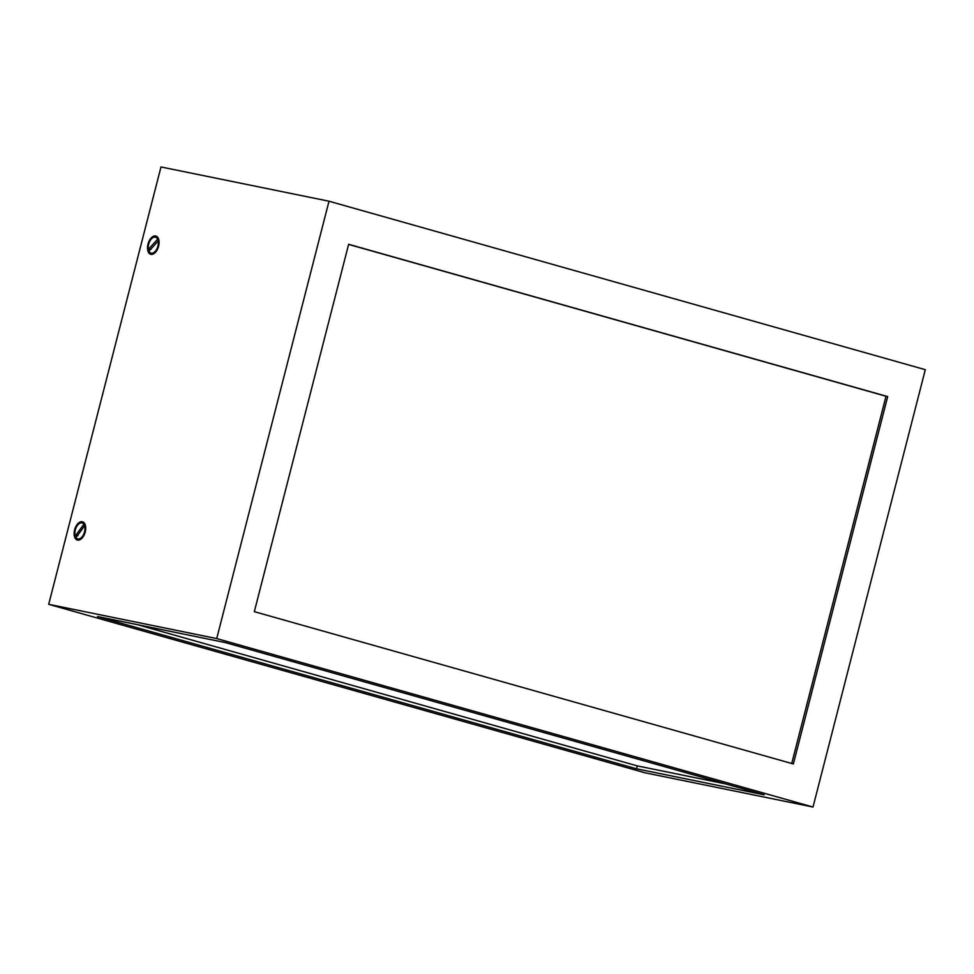 <?xml version="1.0" encoding="UTF-8"?>
<svg xmlns="http://www.w3.org/2000/svg" width="974" height="974" viewBox="0 0 974 974"><rect width="100%" height="100%" fill="white"/><g stroke="black" fill="none" stroke-linecap="round" stroke-linejoin="round"><path stroke-width="1.46" d="M158.579 246.252A9.484 5.394 -74.2 0 0 158.738 239.58A9.484 5.394 -74.2 0 0 153.502 236.256A9.484 5.394 -74.2 0 0 147.999 244.097A9.484 5.394 -74.2 0 0 148.961 253.094A9.484 5.394 -74.2 0 0 155 252.79A9.484 5.394 -74.2 0 0 158.579 246.252M85.213 531.987A9.484 5.394 -74.2 0 0 85.371 525.315A9.484 5.394 -74.2 0 0 80.136 521.991A9.484 5.394 -74.2 0 0 74.633 529.832A9.484 5.394 -74.2 0 0 75.595 538.829A9.484 5.394 -74.2 0 0 81.646 538.525A9.484 5.394 -74.2 0 0 85.213 531.987M48.7 604.318L160.99 166.968L329.005 201.216L216.715 638.567L48.7 604.318L644.995 772.784L813.01 807.032L216.715 638.567M813.01 807.032L925.3 369.682L329.005 201.216M793.372 763.957L887.691 396.588L348.643 244.291L254.324 611.66L793.372 763.957M791.716 763.494L886.011 396.248L887.691 396.588M886.011 396.248L348.607 244.413M725.228 783.814L637.288 765.893L137.224 624.614M636.533 768.803L97.485 616.518L225.177 642.548L764.225 794.833L636.533 768.803L637.288 765.893M158.969 240.773A6.928 3.933 105.8 0 0 158.896 240.615L157.642 239.19L148.377 249.344L151.177 249.076M157.642 239.19A8.279 4.712 -74.2 0 0 155.536 237.206A8.279 4.712 -74.2 0 0 150.13 240.663A8.279 4.712 -74.2 0 0 148.377 249.344M155.377 252.412A8.279 4.712 -74.2 0 1 151.993 253.41L151.031 253.143A8.279 4.712 -74.2 0 1 148.937 251.158L158.202 241.004L159.03 241.235M151.031 253.143A8.279 4.712 -74.2 0 0 156.449 249.685A8.279 4.712 -74.2 0 0 158.202 241.004M158.604 239.458A8.279 4.712 -74.2 0 0 156.497 237.473L155.536 237.206M85.359 526.033A6.928 3.933 105.8 0 0 85.188 525.79L83.886 524.231L75.229 535.992L77.981 535.578M83.886 524.231A8.279 4.712 -74.2 0 0 82.181 522.941A8.279 4.712 -74.2 0 0 76.496 526.861A8.279 4.712 -74.2 0 0 75.229 535.992M82.023 538.147A8.279 4.712 -74.2 0 1 78.626 539.146L77.677 538.878A8.279 4.712 -74.2 0 1 75.96 537.575L84.628 525.826L85.542 526.082M77.677 538.878A8.279 4.712 -74.2 0 0 83.35 534.945A8.279 4.712 -74.2 0 0 84.628 525.826M84.848 524.511A8.279 4.712 -74.2 0 0 83.131 523.208L82.181 522.941"/></g></svg>
